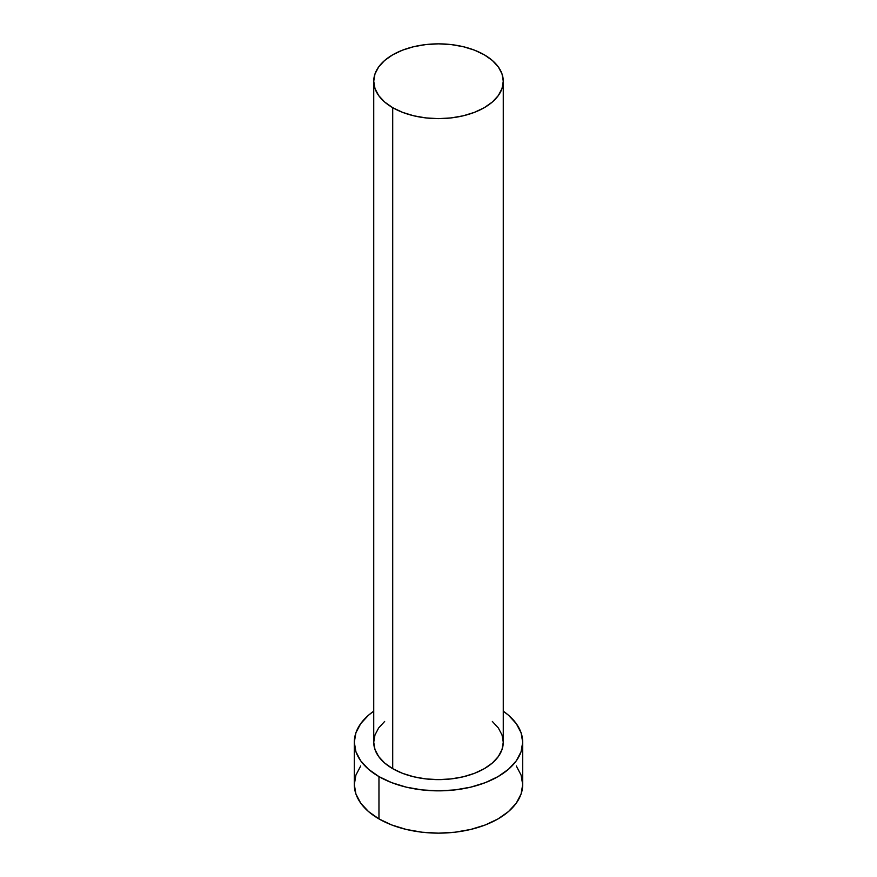 <?xml version="1.0" encoding="UTF-8"?>
<svg xmlns="http://www.w3.org/2000/svg" width="877" height="877" viewBox="0 0 877 877"><rect width="100%" height="100%" fill="white"/><g stroke="black" fill="none" stroke-linecap="round" stroke-linejoin="round"><path stroke-width="1.32" d="M373.734 81.243L374.983 88.533L378.667 95.549L384.652 102.017L392.71 107.685L402.521 112.333L413.714 115.786L425.86 117.913L438.5 118.636L451.14 117.913L463.286 115.786L474.479 112.333L484.29 107.685L492.348 102.017L498.333 95.549L502.017 88.533L503.266 81.243L502.017 73.942L498.333 66.937L492.348 60.469L484.29 54.802L474.479 50.153L463.286 46.7L451.14 44.574L438.5 43.85L425.86 44.574L413.714 46.7L402.521 50.153L392.71 54.802L384.652 60.469L378.667 66.937L374.983 73.942L373.734 81.243L373.734 742.238A64.766 37.393 0 0 0 392.71 768.68L392.71 107.685A64.766 37.393 180 0 1 373.734 81.243A64.766 37.393 180 0 1 413.714 46.7A64.766 37.393 180 0 1 484.29 54.802A64.766 37.393 180 0 1 503.266 81.243A64.766 37.393 180 0 1 463.286 115.786A64.766 37.393 180 0 1 392.71 107.685L392.71 768.68A64.766 37.393 0 0 0 463.286 776.781A64.766 37.393 0 0 0 503.266 742.238L502.017 749.528L498.333 756.544L492.348 763.012L484.29 768.68L474.479 773.328L463.286 776.781L451.14 778.908L438.5 779.631L425.86 778.908L413.714 776.781L402.521 773.328L392.71 768.68L384.652 763.012L378.667 756.544L374.983 749.528L373.734 742.238L374.983 734.948L378.667 727.932L384.652 721.464M360.721 765.939L355.919 775.06L354.308 784.542A84.192 48.608 0 0 0 378.963 818.91L378.963 776.605L391.723 782.657L406.281 787.151L422.078 789.914L438.5 790.846L454.922 789.914L470.719 787.151L485.277 782.657L498.037 776.605L508.507 769.239L516.279 760.841L521.081 751.721L522.692 742.238L521.081 732.755L516.279 723.635L508.507 715.237L503.266 711.181A84.192 48.608 180 0 1 522.692 742.238A84.192 48.608 180 0 1 470.719 787.151A84.192 48.608 180 0 1 378.963 776.605L378.963 818.91A84.192 48.608 0 0 0 470.719 829.445A84.192 48.608 0 0 0 522.692 784.542L521.081 775.06L516.279 765.939M378.963 776.605A84.192 48.608 180 0 1 354.308 742.238A84.192 48.608 180 0 1 373.734 711.181L368.493 715.237L360.721 723.635L355.919 732.755L354.308 742.238L355.919 751.721L360.721 760.841L368.493 769.239L378.963 776.605M492.348 721.464L498.333 727.932L502.017 734.948L503.266 742.238L503.266 81.243M354.308 742.238L354.308 784.542L355.919 794.025L360.721 803.146L368.493 811.543L378.963 818.91L391.723 824.961L406.281 829.445L422.078 832.218L438.5 833.15L454.922 832.218L470.719 829.445L485.277 824.961L498.037 818.91L508.507 811.543L516.279 803.146L521.081 794.025L522.692 784.542L522.692 742.238"/></g></svg>
